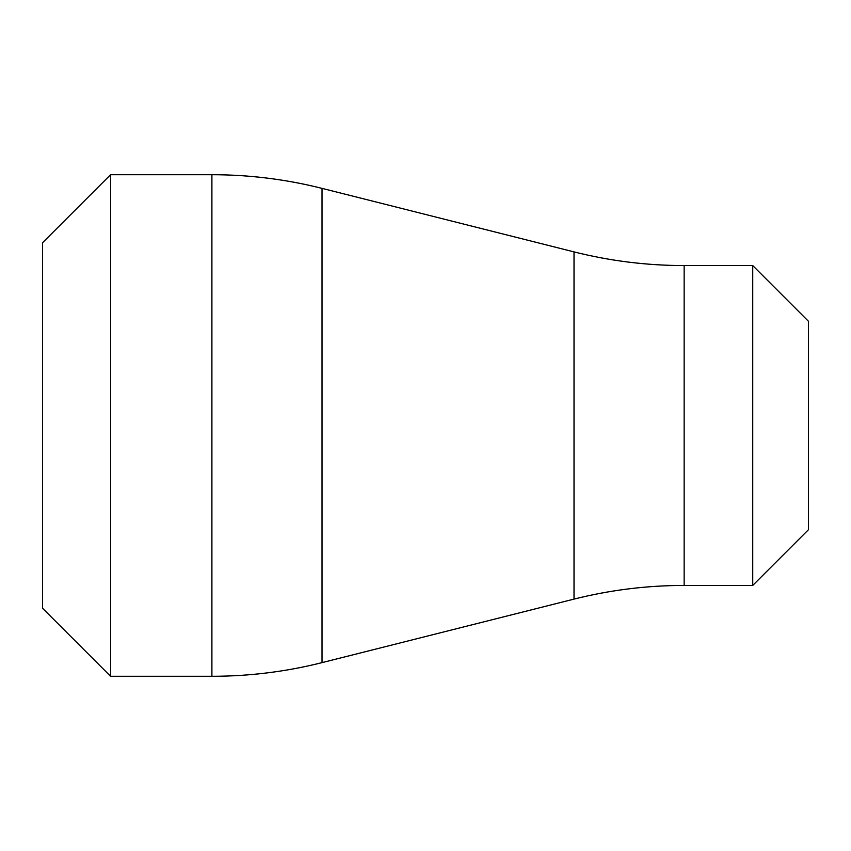 <?xml version="1.0" encoding="UTF-8"?>
<svg xmlns="http://www.w3.org/2000/svg" width="851" height="851" viewBox="0 0 851 851"><rect width="100%" height="100%" fill="white"/><g stroke="black" fill="none" stroke-linecap="round" stroke-linejoin="round"><path stroke-width="1.28" d="M752.731 265.565L808.45 321.274L808.45 529.726L752.731 585.435L752.731 265.565L684.151 265.565C646.877 265.544 610.167 260.991 574.021 251.896L322.029 188.369L322.029 662.631C285.883 671.726 249.173 676.279 211.899 676.29L211.899 174.71C249.173 174.721 285.883 179.274 322.029 188.369M211.899 174.71L110.577 174.71L110.577 676.29L211.899 676.29M110.577 676.29L42.55 608.263L42.55 242.737L110.577 174.71M752.731 585.435L684.151 585.435L684.151 265.565M684.151 585.435C646.877 585.456 610.167 590.009 574.021 599.104L574.021 251.896M574.021 599.104L322.029 662.631"/></g></svg>
